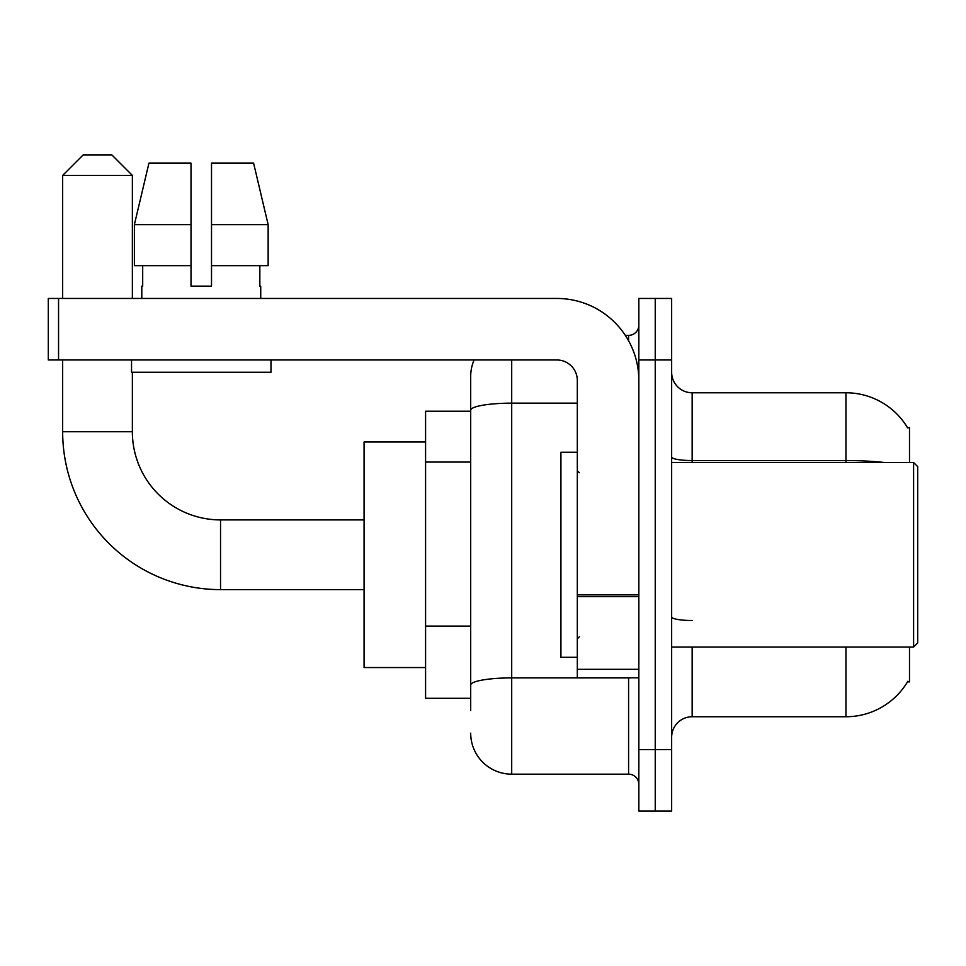 <?xml version="1.0" encoding="UTF-8"?>
<svg xmlns="http://www.w3.org/2000/svg" width="966" height="966" viewBox="0 0 966 966"><rect width="100%" height="100%" fill="white"/><g stroke="black" fill="none" stroke-linecap="round" stroke-linejoin="round"><path stroke-width="1.45" d="M909.501 462.497L909.501 427.636L907.629 427.89A71.762 71.762 0 0 0 845.938 392.776A71.762 71.762 0 0 1 907.485 427.636A71.762 71.762 0 0 0 845.938 392.776L692.151 392.776A20.503 20.503 0 0 1 671.648 372.272A20.503 20.503 0 0 0 692.151 392.776L692.151 462.497M909.501 647.039L909.501 681.899L907.485 681.899L907.847 681.284A71.762 71.762 0 0 1 845.938 716.748L692.151 716.748A20.503 20.503 0 0 0 671.648 737.263M470.696 710.602L470.696 410.26L470.696 411.238L425.583 411.238L425.583 698.297L470.696 698.297M655.238 749.556L655.238 811.078L671.648 811.078L671.648 749.556L655.238 749.556L655.238 811.078L638.84 811.078L638.84 749.556L655.238 749.556L655.238 359.968L655.238 749.556M638.84 749.556L638.84 298.458L655.238 298.458L655.238 359.968L655.238 298.458L671.648 298.458L671.648 749.556M511.702 359.968L511.702 774.164L628.588 774.164L628.588 677.794M625.316 335.371L628.588 335.371A10.252 10.252 0 0 0 638.84 325.119M470.696 449.758L470.696 376.378A41.007 41.007 0 0 1 474.125 359.968M470.696 692.151L470.696 638.405M577.318 403.148L511.702 403.148A41.007 7.124 180 0 0 470.696 410.26L470.696 376.378M638.84 784.416A10.252 10.252 0 0 0 628.588 774.164M511.702 774.164A41.007 41.007 0 0 1 470.696 733.158M211.518 286.153L191.014 286.153L211.518 286.153L191.014 286.153L211.518 286.153L211.518 163.121L253.587 163.121L268.15 224.643L268.15 265.65L211.518 265.65M191.014 224.643L134.383 224.643L148.945 163.121L134.383 224.643L148.945 163.121L191.014 163.121L191.014 286.153M364.073 589.622L220.538 589.622A157.881 157.881 0 0 1 62.657 431.742L62.657 359.968M220.538 589.622L220.538 519.913A88.172 88.172 0 0 1 132.366 431.742L132.366 372.272M83.161 154.922L111.863 154.922L132.366 175.426L62.657 175.426L83.161 154.922M132.366 298.458L132.366 175.426M62.657 298.458L62.657 175.426M425.583 441.993L364.073 441.993L364.073 667.542L425.583 667.542M638.84 677.794L577.318 677.794L577.318 594.875L638.84 594.875M638.84 380.471A82.013 82.013 0 0 0 556.814 298.458L58.552 298.458L58.552 359.968L556.814 359.968A20.503 20.503 0 0 1 577.318 380.471L577.318 594.875M58.552 359.968L48.3 359.968L48.3 298.458L58.552 298.458M141.797 286.153L142.69 286.153L141.797 286.153L141.797 298.458M260.723 286.153L259.842 286.153L260.723 286.153L260.723 298.458M259.842 265.65L259.842 286.153M142.69 286.153L142.69 265.65M131.545 359.968L131.545 372.272L270.987 372.272L270.987 359.968M191.014 265.65L134.383 265.65L134.383 224.643M268.15 265.65L268.15 224.643L211.518 224.643M268.15 224.643L253.587 163.121L268.15 224.643M913.595 462.497L917.7 466.602L917.7 642.933L913.595 647.039L913.595 462.497L671.648 462.497M577.318 452.245L560.92 452.245L560.92 657.291L577.318 657.291M470.696 462.062L425.583 462.062M470.696 626.101L425.583 626.101M692.151 647.039L692.151 716.748M845.938 716.748L845.938 647.039M907.629 427.89A71.762 71.762 0 0 0 845.938 392.776L845.938 460.553L692.151 460.553A20.503 3.562 0 0 1 671.648 456.99M884.385 462.497A71.762 12.461 180 0 0 845.938 460.553L845.938 462.497M671.648 359.968L638.84 359.968M692.151 620.498A20.503 3.562 -0 0 1 671.648 616.936M632.15 677.794A10.252 1.775 0 0 1 628.588 677.903L511.702 677.903A41.007 7.124 180 0 0 470.696 685.027M628.588 340.769L628.588 335.371M62.657 431.742L132.366 431.742M638.84 596.662L577.318 596.662M577.318 669.317L638.84 669.317M364.073 519.913L220.538 519.913M671.648 647.039L913.595 647.039M579.371 472.748L577.318 470.696M579.371 636.787L577.318 638.84"/></g></svg>
